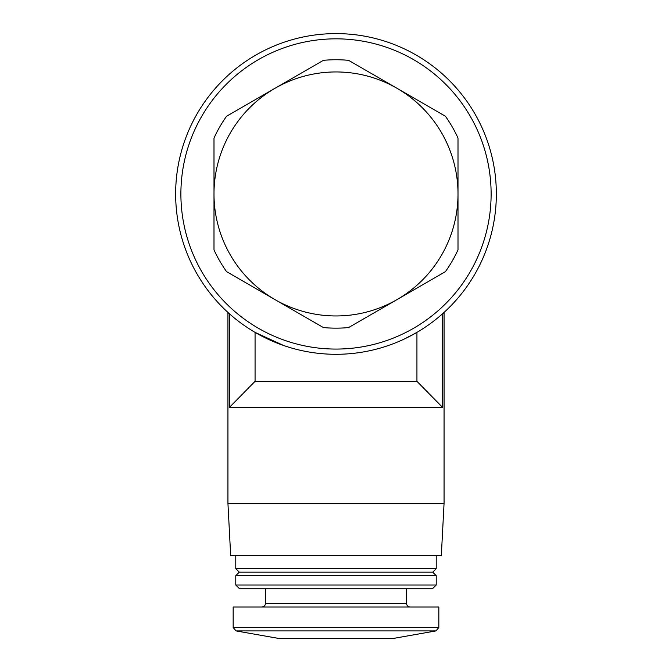 <?xml version="1.0" encoding="UTF-8"?>
<svg xmlns="http://www.w3.org/2000/svg" width="672" height="672" viewBox="0 0 672 672"><rect width="100%" height="100%" fill="white"/><g stroke="black" fill="none" stroke-linecap="round" stroke-linejoin="round"><path stroke-width="1.01" d="M213.998 249.858L213.998 138.037A134.207 134.207 0 0 1 226.582 116.248L323.417 60.337A134.207 134.207 0 0 1 348.583 60.337L445.418 116.248A134.207 134.207 0 0 1 458.002 138.037L458.002 249.858A134.207 134.207 0 0 1 445.418 271.656L348.583 327.566A134.207 134.207 0 0 1 323.417 327.566L226.582 271.656A134.207 134.207 0 0 1 213.998 249.858M274.999 299.611A122.002 122.002 0 0 1 274.999 88.292A122.002 122.002 0 0 1 458.002 193.948A122.002 122.002 0 0 1 274.999 299.611M496.348 193.948A160.348 160.348 0 0 1 255.822 332.816A160.348 160.348 0 0 1 255.822 55.079A160.348 160.348 0 0 1 496.348 193.948M442.646 313.698C444.528 312.018 444.528 312.018 442.646 313.698C444.528 312.018 444.528 312.018 442.646 313.698L442.646 407.459L416.934 381.318L416.934 332.38L404.821 338.78M283.668 345.526L255.066 332.38L255.066 381.318L229.354 407.459L229.354 313.698C227.472 312.018 227.472 312.018 229.354 313.698C227.472 312.018 227.472 312.018 229.354 313.698M491.123 193.948A155.123 155.123 0 0 1 258.443 328.289A155.123 155.123 0 0 1 258.443 59.615A155.123 155.123 0 0 1 491.123 193.948M227.934 503.32L230.681 555.61L441.319 555.61L444.066 503.32L227.934 503.32L227.934 312.438M442.646 407.459L229.354 407.459M416.934 381.318L255.066 381.318M436.22 555.61L436.22 568.68L235.78 568.68L235.78 555.61M436.22 568.68L432.734 572.166L239.266 572.166L235.78 568.68M436.22 575.652L235.78 575.652L235.78 585.026L436.22 585.026L436.22 575.652L432.734 572.166M436.22 585.026L432.524 588.722L239.476 588.722L235.78 585.026M438.833 627.488L438.833 607.026L233.167 607.026L233.167 627.488L236.048 630.916L435.952 630.916L438.833 627.488L233.167 627.488M435.952 630.916L393.515 638.4L278.485 638.4L236.048 630.916M406.585 588.722L406.585 603.54L265.415 603.54C265.222 605.64 264.062 606.799 261.929 607.026M444.066 503.32L444.066 312.438M239.266 572.166L235.78 575.652M265.415 588.722L265.415 603.54M406.585 603.54C406.778 605.64 407.938 606.799 410.071 607.026"/></g></svg>
